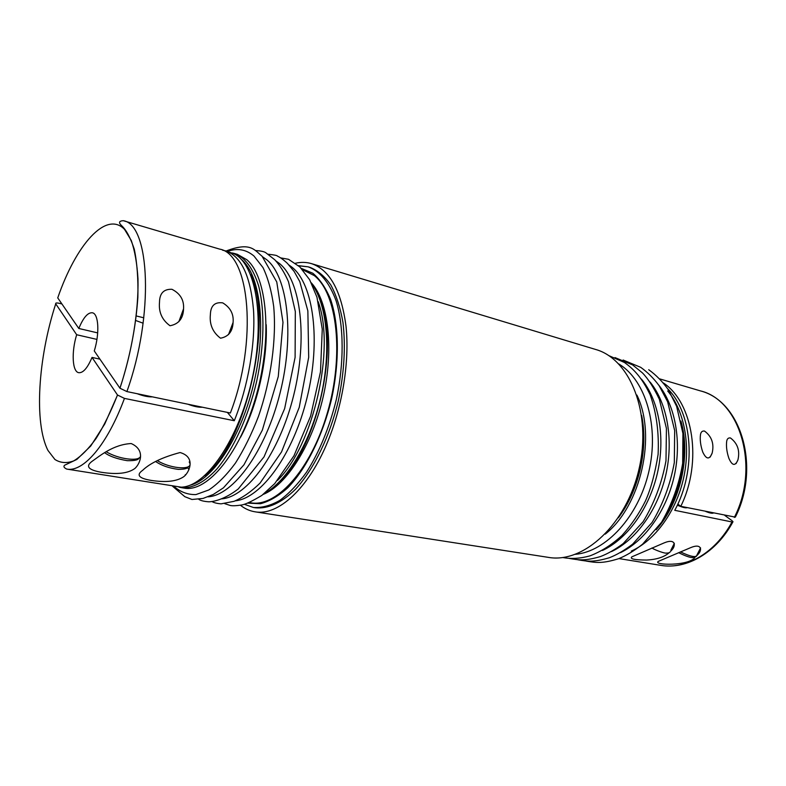 <?xml version="1.0" encoding="UTF-8"?>
<svg xmlns="http://www.w3.org/2000/svg" width="786" height="786" viewBox="0 0 786 786"><rect width="100%" height="100%" fill="white"/><g stroke="black" fill="none" stroke-linecap="round" stroke-linejoin="round"><path stroke-width="1.18" d="M667.756 388.844C692.771 413.554 696.789 470.067 674.761 510.32L732.002 521.963L733.004 521.688L731.913 520.587L724.83 515.449M670.36 506.99L671.077 507.53M705.74 511.49C709.689 513.052 712.224 513.572 713.334 513.062M672.443 502.598L673.238 503.06M677.326 505.152C682.346 507.373 685.647 508.208 687.219 507.658M673.278 500.702L674.044 501.272M677.817 504.091L680.794 506.322C702.723 461.932 693.213 402.648 663.423 382.969M734.34 517.414C760.2 467.12 740.019 400.064 700.365 390.878C741.493 401.174 760.573 467.532 735.332 517.139L680.794 506.322M704.541 431.072C702.35 430.728 701.004 431.858 700.503 434.471C699.795 439.816 700.572 445.741 702.831 452.235C706.368 459.545 709.473 459.83 712.155 453.109C714.297 443.805 711.762 436.456 704.541 431.072M730.479 437.979C728.455 437.645 727.207 438.676 726.716 441.074C726.028 446.242 726.765 452.029 728.927 458.425C732.208 465.813 735.205 466.324 737.916 459.957C740.088 450.722 737.612 443.392 730.479 437.979M695.02 557.343C688.85 566.372 652.242 565.183 658.363 561.361L690.413 547.754C701.672 542.861 702.438 550.161 697.988 554.405L697.025 555.496M669.377 552.529C664.396 557.028 656.782 559.534 646.554 560.054C634.459 559.966 629.566 558.895 631.856 556.842L664.219 542.861C675.911 537.997 675.999 546.064 671.588 550.259L670.851 551.094M636.896 395.063C656.87 435.69 640.845 506.135 605.259 534.116M618.366 517.768C638.9 490.847 648.509 448.619 641.641 415.47M631.256 551.124C654.866 540.463 675.862 512.04 683.437 478.782C690.992 445.515 684.37 410.803 667.697 390.976M666.037 514.889C679.654 491.27 685.431 465.872 683.378 438.686M225.661 250.891L234.179 253.868C256.275 264.607 265.511 320.629 251.766 380.552C238.227 440.524 205.657 487.035 181.094 487.153L66.741 469.085C83.247 472.474 107.25 444.945 124.443 398.394L234.287 420.736C248.189 386.231 255.558 343.492 253.524 310.254C250.557 276.024 241.273 256.236 225.661 250.891L222.605 250.223M61.917 303.956L59.333 303.317C56.533 302.718 55.334 302.895 55.737 303.848L76.664 334.738L96.933 339.405M183.649 476.758C176.762 481.415 165.984 482.633 151.325 480.433C138.857 478.379 135.968 475.009 142.639 470.323C150.126 463.131 162.604 457.206 180.082 452.54C195.292 456.872 190.006 470.667 184.857 475.756L183.649 476.758M134.779 468.544C127.951 473.486 116.76 474.715 101.188 472.248C88.179 469.949 85.222 466.245 92.326 461.136C99.753 456.008 113.125 444.512 131.193 443.54C145.272 449.769 140.684 462.816 135.251 468.142L134.779 468.544M240.437 505.251C244.868 508.768 249.722 510.959 255.008 511.804C278.028 516.147 308.77 488.45 327.978 441.015C342.794 404.908 349.642 360.686 346.007 326.19C341.291 290.712 329.776 269.853 311.472 263.624C306.344 262.111 301.018 261.974 295.507 263.231M311.472 263.624L595.641 349.465C630.117 358.966 651.958 413.063 639.106 468.692C626.629 524.4 583.526 563.729 548.333 557.362L255.008 511.804M302.433 269.618L314.282 275.591C337.223 293.345 344.376 354.8 327.408 412.748C310.666 470.804 275.021 508.994 249.447 502.49M170.012 325.748C178.746 324.097 183.256 318.448 183.551 308.8C184.13 300.036 180.259 293.542 171.947 289.297C163.753 288.963 159.597 293.306 159.499 302.335C158.566 312.18 162.073 319.99 170.012 325.748M181.301 487.644L184.189 488.116C207.514 492.694 240.349 453.031 256.383 395.024C272.604 337.115 267.191 276.839 246.833 259.734L237.382 254.34L234.572 253.514C245.045 257.425 253.053 268.183 258.604 285.799C264.951 310.519 264.381 345.928 256.6 381.652C248.16 417.228 233.354 449.405 216.926 468.937C204.547 482.388 192.187 488.676 181.301 487.644L178.982 487.143M277.478 480.442C313.535 445.564 335.593 348.65 318.163 301.608M312.003 284.218C327.163 304.948 331.446 350.566 321.012 396.311C310.617 442.066 287.018 481.337 264.391 493.47M124.443 398.394L117.527 395.044L92.031 357.414C87.531 368.025 83.1 373.114 78.747 372.692C72.253 371.768 71.31 352.02 76.664 334.738M232.273 252.964L234.572 253.514M187.952 404.22C193.769 406.45 198.593 407.443 202.424 407.217M220.502 338.206C228.461 336.713 232.666 331.466 233.088 322.457C233.845 314.046 230.396 307.523 222.723 302.865C214.765 301.853 210.648 305.744 210.383 314.547C209.361 324.431 212.731 332.321 220.502 338.206M137.157 393.698C143.17 395.997 148.259 397.048 152.425 396.861M136.283 315.952L143.809 317.809M119.963 388.225C129.847 357.797 135.811 327.507 137.864 297.344C138.287 278.716 137.098 262.671 134.278 249.211C130.476 237.785 126.261 229.954 121.663 225.7C118.401 222.635 118.932 220.974 123.264 220.689L219.677 249.123C249.83 254.094 257.955 341.458 230.367 413.014L126.89 391.575L119.963 388.225L94.281 350.949C99.783 333.362 98.663 313.693 92.375 312.779C87.836 312.347 83.306 317.583 78.816 328.479L57.742 297.894L58.007 297.128M234.287 420.736L227.36 412.385M99.94 359.163L92.031 357.414M97.7 332.9L78.816 328.479M135.723 320.501L143.131 323.203M253.347 507.471L255.46 507.805C267.908 509.014 281.82 502.785 295.565 489.197C313.761 469.439 329.766 436.692 338.442 400.28C344.248 372.24 345.752 346.272 342.951 322.358C340.328 307.68 336.31 295.271 330.906 285.122C324.854 276.476 317.927 270.58 310.146 267.427L308.102 266.818C320.069 271.239 329.422 282.616 336.153 300.959C343.973 326.662 344.209 363.152 336.27 399.779C329.373 427.604 319.489 451.704 306.619 472.072C297.904 484.186 288.924 493.657 279.678 500.486C270.482 505.663 261.709 507.992 253.347 507.471L244.367 504.288M732.847 522.002C716.468 552.401 686.984 569.87 660.672 565.34C685.795 569.85 715.466 552.882 732.002 521.963M658.589 384.894C675.439 405.841 681.983 441.987 674.103 476.65C666.204 511.313 644.667 541.073 620.409 552.666M656.182 529.764C680.352 502.932 691.11 455.664 680.931 421.021M700.581 547.891L696.986 554.945C696.416 557.844 690.894 556.822 680.43 551.88M641.464 379.117C658.786 400.064 665.575 437.183 657.469 472.867C649.344 508.552 627.159 539.068 602.479 550.465M241.253 259.341C260.107 274.461 266.759 326.701 254.3 381.131C241.98 435.591 213.379 479.814 189.839 485.276M250.547 274.471C274.314 319.823 245.821 445.063 204.773 475.668M311.315 282.832C328.44 301.48 334.138 348.846 323.184 396.802C312.307 444.778 286.674 485.021 263.172 494.423M247.796 503.138L260.412 503.728C269.401 501.37 278.558 496.025 287.873 487.684C306.344 468.653 322.81 435.66 331.623 398.728C339.66 361.609 339.09 324.746 330.67 299.594C325.876 288.049 319.941 279.266 312.848 273.253L301.235 268.321M298.474 265.658L308.102 266.818L298.641 265.806M320.629 301.637C339.542 347.943 316.787 447.932 279.698 481.494M140.409 456.578C138.434 461.755 118.264 459.044 106.267 451.773M240.595 437.183C257.307 405.871 267.721 360.126 266.199 324.667M174.03 486.465C180.475 492.056 187.775 494.767 195.911 494.591L208.791 489.973C217.771 483.97 226.653 475.009 235.446 463.082C243.965 449.621 251.618 434.098 258.407 416.531C271.003 380.218 276.633 339.031 273.695 306.461C271.563 291.007 267.997 278.048 262.996 267.584L253.986 256.04C246.077 249.408 237.254 247.875 227.508 251.432M117.487 394.985C110.836 411.766 103.703 426.258 96.098 438.46C88.425 449.022 80.948 456.509 73.668 460.91C66.692 463.475 60.434 463.003 54.912 459.476L47.966 450.447C33.867 422.868 38.082 357.895 55.737 303.848M650.071 382.016C667.157 402.972 673.828 439.6 665.84 474.773C657.823 509.937 635.962 540.08 611.488 551.576M618.779 363.938L619.741 364.547C645.895 380.935 659.405 426.808 648.814 471.767C638.389 516.766 606.045 551.556 575.46 554.327M189.2 461.981C194.82 470.264 172.232 469.596 157.446 460.704M221.78 498.845C247.354 496.831 279.521 452.913 293.679 395.319C308.004 337.793 300.714 280.651 279.639 263.644L275.915 260.942M123.264 220.689C150.038 224.344 154.262 315.51 126.89 391.575M57.742 297.894C76.026 244.701 106.13 210.216 124.542 229.374L131.272 240.487C134.809 250.714 137.039 263.487 137.982 278.814C138.7 311.158 131.979 352.246 119.924 388.166M207.976 496.831C233.236 495.435 265.54 451.419 280.032 393.138C294.701 334.924 287.784 276.927 266.906 259.871L262.593 256.786M235.387 500.82C261.257 498.226 293.276 454.426 307.1 397.51C321.101 340.643 313.457 284.326 292.195 267.368L289.032 265.049M659.847 378.931L700.365 390.878M700.591 549.306L697.988 554.405M674.359 544.737L671.588 550.259M712.155 453.109L710.161 457.088M670.252 551.752C669.81 552.686 668.414 553.138 666.056 553.098C664.917 553.531 655.632 550.347 651.889 548.009M618.975 558.591L660.672 565.34M615.006 357.591L632.632 364.92L642.457 372.918C648.086 378.705 653.726 387.527 659.385 399.376L666.43 428.439L665.988 460.793C661.891 483.017 654.257 503.335 643.095 521.737L623.21 543.568C615.33 549.434 607.745 553.766 600.445 556.567C585.226 560.998 579.144 560.192 569.31 558.424M696.416 556.321L692.574 557.628C689.872 557.588 685.225 555.938 678.623 552.656M737.916 459.957L736.069 463.593M188.994 469.527L187.825 467.935M183.551 308.8L178.835 321.71M138.984 457.973C138.68 459.908 134.779 460.812 127.273 460.684C116.976 458.955 109.441 456.293 104.666 452.697M648.715 369.715C656.123 375.03 662.677 381.731 668.385 389.817L676.628 406.342L682.926 433.469L682.67 463.318C679.124 484.314 672.089 503.954 661.566 522.238L642.594 544.197C634.194 550.819 626.216 555.653 618.661 558.699C602.312 563.729 596.289 562.796 585.973 561.047M188.227 466.766C187.815 468.485 184.484 469.36 178.255 469.37C169.147 468.171 161.661 465.587 155.795 461.628M211.886 501.537C213.989 502.755 217.054 503.521 221.092 503.846L234.022 501.33C242.776 497.617 251.461 491.525 260.068 483.056L281.526 451.93L299.23 407.364L308.692 357.296L307.857 310.892L299.79 281.614L294.161 271.484L287.44 263.408C283.5 259.744 280.14 257.307 277.37 256.089C277.37 255.499 274.304 254.88 268.154 254.232M233.088 322.457L228.5 334.6M172.556 486.229L184.808 496.673L191.951 499.483L203.014 498.442L213.291 494.463L223.44 487.831L243.984 464.762L262.327 430.158L278.283 376.484L282.989 322.348L276.76 281.958L262.062 256.226C254.261 249.86 250.518 241.675 226.083 251.009M198.858 499.375C200.695 500.653 204.026 501.458 208.83 501.802C214.283 501.714 225.553 498.845 238.276 488.921L264.037 456.872L284.66 408.553L295.104 357.355L295.32 311.521L288.501 281.781C284.699 272.968 280.15 265.658 274.845 259.832L266.159 253.013C264.715 251.687 261.158 250.872 255.47 250.547M224.727 503.649L230.19 505.457C232.214 505.958 235.967 505.82 241.44 505.044C245.34 504.445 252.159 501.222 261.895 495.386L274.766 483.567L293.993 455.733L310.598 416.138L320.491 371.827L322.26 329.167L316.964 297.246L309.664 279.747L299.859 266.945L288.501 259.292L280.651 257.887M185.751 474.862L185.241 474.734M117.527 395.044L104.715 424.067L90.734 446.026L76.832 459.446L64.59 465.233C63.283 466.501 64 467.778 66.741 469.085M670.851 550.239L674.339 543.303M608.669 355.557L624.448 362.484C634.479 369.646 642.054 378.037 650.169 394.827C656.497 412.866 659.14 432.722 658.098 454.406C655.052 473.408 650.837 488.951 645.424 501.036C639.323 513.327 631.541 524.783 622.07 535.394C611.94 544.718 601.231 551.536 589.952 555.869C580.206 558.571 571.127 559.111 562.707 557.51M623.131 360.027L640.718 367.337C647.605 372.269 653.775 378.42 659.199 385.788L667.619 401.764L674.683 430.59L674.309 462.64C670.301 484.51 662.873 504.465 652.036 522.513L632.651 544.158C624.339 550.436 616.578 554.955 609.386 557.726C593.646 562.373 587.692 561.489 577.69 559.74"/></g></svg>
